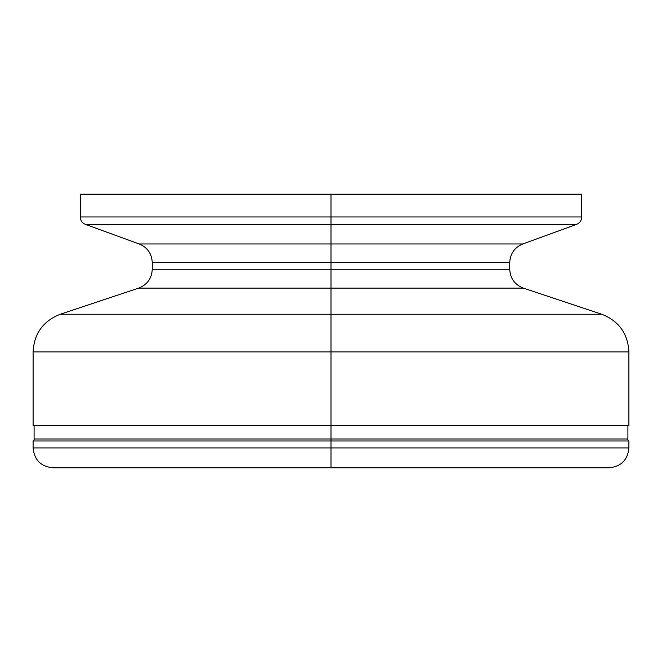 <?xml version="1.0" encoding="UTF-8"?>
<svg xmlns="http://www.w3.org/2000/svg" width="662" height="662" viewBox="0 0 662 662"><rect width="100%" height="100%" fill="white"/><g stroke="black" fill="none" stroke-linecap="round" stroke-linejoin="round"><path stroke-width="0.99" d="M331 467.786L609.04 467.786L52.96 467.786L331 467.786L331 440.975L33.1 440.975L33.1 447.926L628.9 447.926L628.9 440.975L331 440.975L331 425.583L628.9 425.583L628.9 351.936L331 351.936L331 425.583L33.1 425.583L33.1 351.936L331 351.936L331 314.251L60.259 314.251L601.741 314.251L331 314.251L331 269.268L509.74 269.268L509.74 262.624C510.195 253.67 514.548 247.447 522.806 243.964L576.503 224.418L331 224.418L331 243.964L522.806 243.964M34.093 425.583L34.093 438.989L627.907 438.989L627.907 425.583M450.16 467.786L545.728 467.786M581.732 216.954L581.732 194.214L331 194.214L331 216.954L80.267 216.954C80.45 220.537 82.196 223.02 85.497 224.418L331 224.418L331 216.954L581.732 216.954C581.55 220.537 579.804 223.02 576.503 224.418M331 194.214L80.267 194.214L80.267 216.954M331 262.624L331 243.964L331 269.268L152.26 269.268L152.26 262.624L509.74 262.624M152.26 262.624C151.805 253.67 147.452 247.447 139.194 243.964L331 243.964M152.26 269.268C151.763 278.454 147.237 284.734 138.681 288.111L331 288.111L331 269.268M331 288.111L523.319 288.111L601.741 314.251C618.862 320.996 627.915 333.557 628.9 351.936M138.681 288.111L60.259 314.251C43.138 320.996 34.085 333.557 33.1 351.936M523.319 288.111C514.763 284.734 510.237 278.454 509.74 269.268M33.1 440.975L35.086 438.989M628.9 440.975L626.914 438.989M33.1 447.926C34.275 459.991 40.895 466.611 52.96 467.786M628.9 447.926C627.725 459.991 621.105 466.611 609.04 467.786M139.194 243.964L85.497 224.418"/></g></svg>
